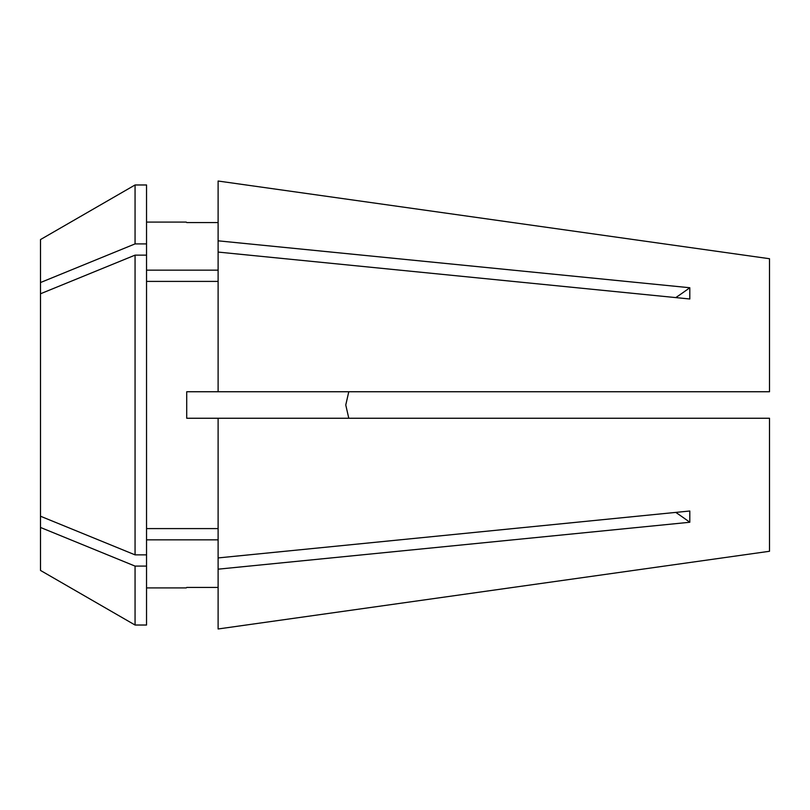 <?xml version="1.0" encoding="UTF-8"?>
<svg xmlns="http://www.w3.org/2000/svg" width="810" height="810" viewBox="0 0 810 810"><rect width="100%" height="100%" fill="white"/><g stroke="black" fill="none" stroke-linecap="round" stroke-linejoin="round"><path stroke-width="1.21" d="M40.5 293.777L40.5 516.223L135.057 554.86L135.057 255.14L40.5 293.777L40.5 239.568L135.057 184.974L135.057 243.901L40.5 282.538M135.057 255.14L146.539 255.14L146.539 625.026L135.057 625.026L135.057 566.099L40.5 527.462L40.5 570.432L135.057 625.026M345.769 404.929L348.786 391.746L345.769 405L348.786 418.254M218.113 418.254L218.113 557.928L689.806 511.009L689.806 522.258L218.113 569.177L218.113 628.975L769.5 551.276L769.5 418.254L186.715 418.254L186.715 391.746L218.113 391.746L218.113 252.072L689.806 298.991L689.806 287.742L218.113 240.823L218.113 252.072M218.113 281.404L146.539 281.404M218.113 270.155L146.539 270.155M218.113 222.568L186.715 222.568M218.113 528.596L146.539 528.596M218.113 539.845L146.539 539.845L218.113 539.845M186.715 587.432L218.113 587.432M135.057 184.974L146.539 184.974L146.539 243.901L135.057 243.901M146.539 255.14L146.539 243.901M146.539 554.86L135.057 554.86M146.539 566.099L135.057 566.099M40.5 527.462L40.5 516.223M218.113 391.746L769.5 391.746L769.5 258.724L218.113 181.025L218.113 240.823M769.5 258.724L218.113 181.025M769.5 551.276L218.113 628.975M218.113 569.177L218.113 557.928M675.793 297.594A599.562 423.954 180 0 0 689.806 287.742M675.793 512.406A599.562 423.954 180 0 1 689.806 522.258M146.539 222.092L186.3 222.092M146.539 587.908L186.3 587.908"/></g></svg>

